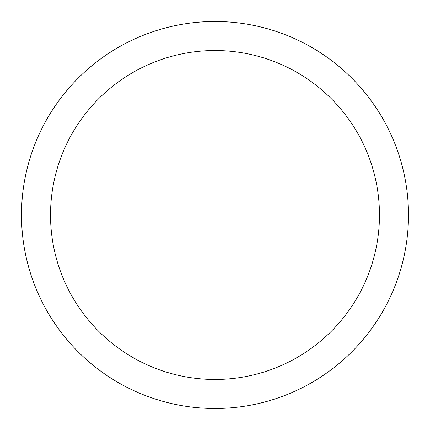 <?xml version="1.0" encoding="UTF-8"?>
<svg xmlns="http://www.w3.org/2000/svg" width="430" height="430" viewBox="0 0 430 430"><rect width="100%" height="100%" fill="white"/><g stroke="black" fill="none" stroke-linecap="round" stroke-linejoin="round"><path stroke-width="0.64" d="M215 21.5A193.5 193.5 0 0 0 21.5 215A193.5 193.5 0 0 0 215 408.5A193.5 193.5 0 0 0 408.5 215A193.5 193.5 0 0 0 215 21.5M50.525 215L215 215L215 50.525A164.475 164.475 0 0 0 50.525 215A164.475 164.475 0 0 0 215 379.475A164.475 164.475 0 0 0 379.475 215A164.475 164.475 0 0 0 215 50.525L215 379.475"/></g></svg>
